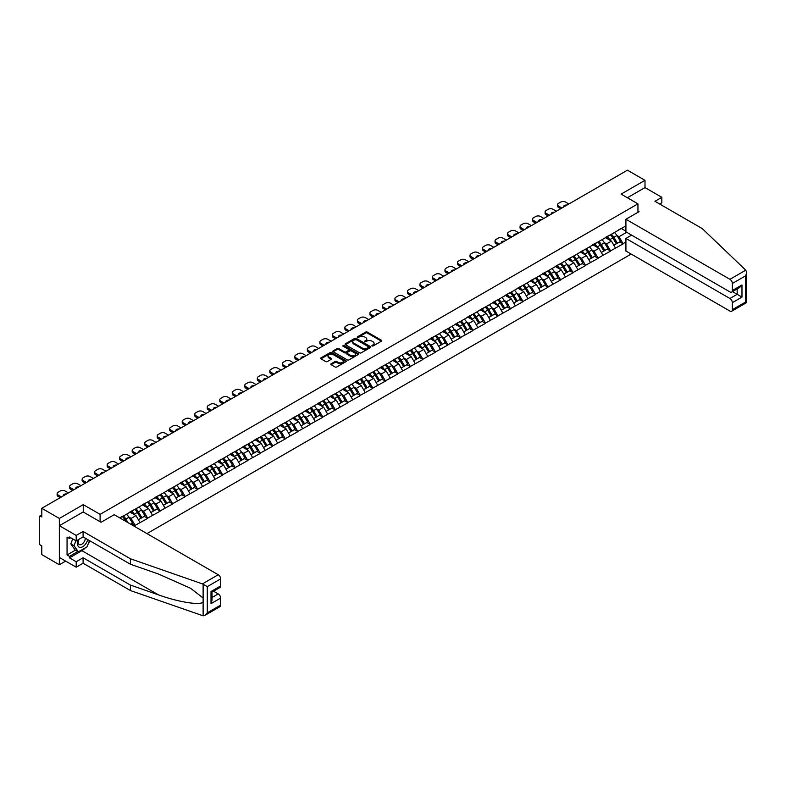<?xml version="1.0" encoding="UTF-8"?>
<svg xmlns="http://www.w3.org/2000/svg" width="786" height="786" viewBox="0 0 786 786"><rect width="100%" height="100%" fill="white"/><g stroke="black" fill="none" stroke-linecap="round" stroke-linejoin="round"><path stroke-width="1.18" d="M371.975 345.987L373.075 345.987L381.436 341.163A1.11 0.639 0 0 0 381.436 340.25L367.268 332.065A1.11 0.639 0 0 0 365.696 332.065L357.325 336.899L357.325 337.538L359.516 336.909A3.566 2.053 0 0 1 364.557 336.909L365.736 337.587A3.566 2.053 0 0 1 366.777 339.041A3.566 2.053 0 0 1 365.736 340.495L364.655 341.763L366.836 341.134A3.566 2.053 0 0 1 371.876 341.134L373.055 341.822A3.566 2.053 0 0 1 374.097 343.276A3.566 2.053 0 0 1 373.055 344.73L371.975 345.987L371.975 345.349M331.132 363.79A1.11 0.639 0 0 0 331.132 364.704L335.111 367.003A1.11 0.639 0 0 0 336.683 367.003L345.968 361.639A1.11 0.639 0 0 0 345.968 360.725L331.8 352.541A1.11 0.639 0 0 0 330.228 352.541L320.934 357.905A1.11 0.639 0 0 0 320.934 358.819L325.738 361.589A1.11 0.639 0 0 0 327.31 361.589L331.289 359.29A1.11 0.639 0 0 0 331.289 358.387L328.912 357.011A2.977 1.719 0 0 1 328.037 355.793A2.977 1.719 0 0 1 329.874 354.201A2.977 1.719 0 0 1 333.117 354.574L342.45 359.968A2.977 1.719 0 0 1 343.325 361.177A2.977 1.719 0 0 1 341.488 362.768A2.977 1.719 0 0 1 338.235 362.395L336.683 361.501A1.11 0.639 0 0 0 335.111 361.501L331.132 363.79L331.132 364.704L335.111 362.425L335.111 361.501M83.257 504.641L59.353 518.436L41.786 508.296L627.444 170.179L645.001 180.318L621.107 194.113L637.947 203.839L100.097 514.368L83.257 504.641L83.257 512M359.595 352.865A1.11 0.639 0 0 0 361.167 352.865L370.452 347.5A1.11 0.639 0 0 0 370.452 346.587L356.284 338.412A1.11 0.639 0 0 0 354.712 338.412L345.418 343.777A1.11 0.639 0 0 0 345.418 344.681L359.595 352.865M343.02 346.154L358.2 354.574L348.925 359.929A1.11 0.639 0 0 1 347.353 359.929L333.176 351.745L333.176 350.841A1.11 0.639 0 0 0 333.176 351.745M333.176 350.841L337.155 348.542A1.11 0.639 0 0 1 338.727 348.542L344.474 351.863A1.11 0.639 0 0 0 346.046 351.863L348.689 350.34A1.11 0.639 0 0 0 348.689 349.436L342.706 345.978L343.806 345.339L358.21 353.661A1.11 0.639 0 0 1 358.21 354.565L358.21 353.661M100.097 521.727L100.097 514.368M146.972 533.606L631.168 254.055M637.947 203.839L637.947 212.308M119.944 518.003L122.596 516.196L119.708 517.866M122.596 516.471L625.921 225.877M625.921 242L623.072 243.64L619.063 236.694L616.843 235.407M610.417 234.837A7.595 4.392 -120 0 1 613.011 237.873L616.558 243.719L619.643 241.941L623.072 243.64M623.072 243.915L610.555 250.862L606.546 243.915L604.326 242.638M597.9 242.059A7.595 4.392 -120 0 1 600.504 245.094L604.041 250.95L607.136 249.162L610.555 250.862M610.555 251.137L598.048 258.083L594.039 251.137L591.819 249.86M585.393 249.28A7.595 4.392 -120 0 1 587.987 252.326L591.534 258.172L594.619 256.383L598.048 258.083M598.048 258.368L585.531 265.314L581.522 258.368L579.302 257.081M572.876 256.501A7.595 4.392 -120 0 1 575.48 259.547L579.017 265.393L582.112 263.615L585.531 265.314M585.531 265.589L573.023 272.536L569.015 265.589L566.794 264.302M560.369 263.723A7.595 4.392 -120 0 1 562.963 266.768L566.51 272.614L569.595 270.836L573.023 272.536M573.023 272.811L560.506 279.757L556.498 272.811L554.277 271.534M547.852 270.954A7.595 4.392 -120 0 1 550.455 273.99L553.992 279.836L557.087 278.057L560.506 279.757M560.506 280.032L547.999 286.978L543.991 280.032L541.77 278.755M535.345 278.175A7.595 4.392 -120 0 1 537.938 281.221L541.485 287.067L544.57 285.279L547.999 286.978M547.999 287.263L535.482 294.21L531.474 287.263L529.253 285.976M522.828 285.397A7.595 4.392 -120 0 1 525.431 288.442L528.968 294.288L532.063 292.51L535.482 294.21M535.482 294.485L522.975 301.431L518.966 294.485L516.746 293.198M510.32 292.618A7.595 4.392 -120 0 1 512.924 295.664L516.461 301.51L519.546 299.731L522.975 301.431M522.975 301.706L510.458 308.652L506.449 301.706L504.229 300.429M497.803 299.849A7.595 4.392 -120 0 1 500.407 302.885L503.954 308.731L507.039 306.953L510.458 308.652M510.458 308.927L497.951 315.874L493.942 308.927L491.722 307.65M485.296 307.071A7.595 4.392 -120 0 1 487.9 310.106L491.437 315.962L494.522 314.174L497.951 315.874M497.951 316.159L485.443 323.105L481.425 316.159L479.205 314.872M472.779 314.292A7.595 4.392 -120 0 1 475.383 317.338L478.929 323.184L482.015 321.395L485.443 323.105M485.443 323.38L472.926 330.326L468.918 323.38L466.697 322.093M460.272 321.513A7.595 4.392 -120 0 1 462.875 324.559L466.412 330.405L469.497 328.627L472.926 330.326M472.926 330.601L460.419 337.548L456.401 330.601L454.18 329.314M447.755 328.745A7.595 4.392 -120 0 1 450.358 331.78L453.905 337.626L456.99 335.848L460.419 337.548M460.419 337.823L447.902 344.769L443.894 337.823L441.673 336.546M435.248 335.966A7.595 4.392 -120 0 1 437.851 339.002L441.388 344.858L444.473 343.069L447.902 344.769M447.902 345.044L435.395 351.99L431.376 345.044L429.156 343.767M422.73 343.187A7.595 4.392 -120 0 1 425.334 346.233L428.881 352.079L431.966 350.291L435.395 351.99M435.395 352.275L422.878 359.222L418.869 352.275L416.649 350.988M410.223 350.409A7.595 4.392 -120 0 1 412.827 353.454L416.364 359.3L419.449 357.522L422.878 359.222M422.878 359.497L410.371 366.443L406.352 359.497L404.132 358.21M397.706 357.64A7.595 4.392 -120 0 1 400.31 360.676L403.857 366.522L406.942 364.743L410.371 366.443M410.371 366.718L397.854 373.664L393.845 366.718L391.625 365.441M385.199 364.861A7.595 4.392 -120 0 1 387.803 367.897L391.34 373.753L394.425 371.965L397.854 373.664M397.854 373.94L385.346 380.886L381.338 373.94L379.107 372.662M372.682 372.083A7.595 4.392 -120 0 1 375.286 375.128L378.832 380.974L381.917 379.186L385.346 380.886M385.346 381.171L372.829 388.117L368.821 381.171L366.6 379.884M360.175 379.304A7.595 4.392 -120 0 1 362.778 382.35L366.315 388.196L369.41 386.417L372.829 388.117M372.829 388.392L360.322 395.338L356.313 388.392L354.083 387.105M347.658 386.525A7.595 4.392 -120 0 1 350.261 389.571L353.808 395.417L356.893 393.639L360.322 395.338M360.322 395.613L347.805 402.56L343.796 395.613L341.576 394.336M335.15 393.757A7.595 4.392 -120 0 1 337.754 396.792L341.291 402.648L344.386 400.86L347.805 402.56M347.805 402.835L335.298 409.781L331.289 402.835L329.059 401.558M322.643 400.978A7.595 4.392 -120 0 1 325.237 404.024L328.784 409.87L331.869 408.081L335.298 409.781M335.298 410.066L322.781 417.012L318.772 410.066L316.552 408.779M310.126 408.199A7.595 4.392 -120 0 1 312.73 411.245L316.267 417.091L319.362 415.313L322.781 417.012M322.781 417.287L310.274 424.234L306.265 417.287L304.044 416M297.619 415.421A7.595 4.392 -120 0 1 300.213 418.466L303.76 424.312L306.845 422.534L310.274 424.234M310.274 424.509L297.756 431.455L293.748 424.509L291.527 423.232M285.102 422.652A7.595 4.392 -120 0 1 287.705 425.688L291.242 431.534L294.337 429.755L297.756 431.455M297.756 431.73L285.249 438.676L281.241 431.73L279.02 430.453M272.595 429.873A7.595 4.392 -120 0 1 275.188 432.909L278.735 438.765L281.82 436.977L285.249 438.676M285.249 438.961L272.732 445.908L268.724 438.961L266.503 437.674M260.078 437.095A7.595 4.392 -120 0 1 262.681 440.14L266.218 445.986L269.313 444.198L272.732 445.908M272.732 446.183L260.225 453.129L256.216 446.183L253.996 444.896M247.57 444.316A7.595 4.392 -120 0 1 250.164 447.362L253.711 453.208L256.796 451.429L260.225 453.129M260.225 453.404L247.708 460.35L243.699 453.404L241.479 452.117M235.053 451.547A7.595 4.392 -120 0 1 237.657 454.583L241.194 460.429L244.289 458.651L247.708 460.35M247.708 460.625L235.201 467.572L231.192 460.625L228.972 459.348M222.546 458.769A7.595 4.392 -120 0 1 225.14 461.804L228.687 467.66L231.772 465.872L235.201 467.572M235.201 467.857L222.684 474.793L218.675 467.857L216.455 466.57M210.029 465.99A7.595 4.392 -120 0 1 212.633 469.036L216.17 474.882L219.265 473.093L222.684 474.793M222.684 475.078L210.176 482.024L206.168 475.078L203.947 473.791M197.522 473.211A7.595 4.392 -120 0 1 200.125 476.257L203.662 482.103L206.747 480.325L210.176 482.024M210.176 482.299L197.669 489.246L193.651 482.299L191.43 481.012M185.005 480.442A7.595 4.392 -120 0 1 187.608 483.478L191.155 489.324L194.24 487.546L197.669 489.246M197.669 489.521L185.152 496.467L181.144 489.521L178.923 488.244M172.498 487.664A7.595 4.392 -120 0 1 175.101 490.7L178.638 496.555L181.723 494.767L185.152 496.467M185.152 496.742L172.645 503.688L168.626 496.742L166.406 495.465M159.98 494.885A7.595 4.392 -120 0 1 162.584 497.931L166.131 503.777L169.216 501.989L172.645 503.688M172.645 503.973L160.128 510.92L156.119 503.973L153.899 502.686M147.473 502.107A7.595 4.392 -120 0 1 150.077 505.152L153.614 510.998L156.699 509.22L160.128 510.92M160.128 511.195L147.621 518.141L143.602 511.195L141.382 509.908M134.956 509.338A7.595 4.392 -120 0 1 137.56 512.374L141.107 518.22L144.192 516.441L147.621 518.141M147.621 518.416L135.104 525.362L131.095 518.416L128.875 517.139M130.712 524.223L131.675 523.663L135.104 525.362M135.104 525.638L134.141 526.198M130.849 511.421L135.104 509.249M131.095 518.416L135.988 515.596L129.808 512.03M139.996 522.543L135.988 515.596M143.366 504.199L147.621 502.028M143.602 511.195L148.495 508.365L142.325 504.808M152.513 515.311L148.495 508.365M155.874 496.978L160.128 494.797M156.119 503.973L161.012 501.144L154.832 497.577M165.021 508.09L161.012 501.144M168.391 489.757L172.645 487.575M168.626 496.742L173.519 493.922L167.349 490.356M177.538 500.869L173.519 493.922M180.898 482.535L185.152 480.354M181.144 489.521L186.036 486.701L179.856 483.135M190.045 493.647L186.036 486.701M193.415 475.304L197.669 473.133M193.651 482.299L198.544 479.47L192.374 475.913M202.552 486.416L198.544 479.47M205.922 468.083L210.176 465.911M206.168 475.078L211.061 472.248L204.881 468.682M215.069 479.195L211.061 472.248M218.439 460.861L222.684 458.68M218.675 467.857L223.568 465.027L217.398 461.461M227.576 471.973L223.568 465.027M230.946 453.64L235.201 451.459M231.192 460.625L236.085 457.806L229.905 454.239M240.094 464.752L236.085 457.806M243.464 446.409L247.708 444.237M243.699 453.404L248.592 450.584L242.422 447.018M252.601 457.531L248.592 450.584M255.971 439.187L260.225 437.016M256.216 446.183L261.109 443.353L254.929 439.787M265.118 450.299L261.109 443.353M268.488 431.966L272.732 429.785M268.724 438.961L273.616 436.132L267.446 432.565M277.625 443.078L273.616 436.132M280.995 424.745L285.249 422.563M281.241 431.73L286.133 428.91L279.954 425.344M290.142 435.857L286.133 428.91M293.512 417.513L297.756 415.342M293.748 424.509L298.641 421.689L292.471 418.123M302.649 428.635L298.641 421.689M306.019 410.292L310.274 408.121M306.265 417.287L311.158 414.458L304.978 410.891M315.166 421.404L311.158 414.458M318.536 403.071L322.781 400.889M318.772 410.066L323.665 407.236L317.495 403.67M327.674 414.183L323.665 407.236M331.044 395.849L335.298 393.668M331.289 402.835L336.182 400.015L330.002 396.449M340.191 406.961L336.182 400.015M343.561 388.618L347.805 386.447M343.796 395.613L348.689 392.794L342.509 389.227M352.698 399.74L348.689 392.794M356.068 381.397L360.322 379.225M356.313 388.392L361.206 385.562L355.026 381.996M365.215 392.509L361.206 385.562M368.585 374.175L372.829 371.994M368.821 381.171L373.714 378.341L367.534 374.775M377.722 385.287L373.714 378.341M381.092 366.954L385.346 364.773M381.338 373.94L386.221 371.12L380.051 367.553M390.239 378.066L386.221 371.12M393.609 359.733L397.854 357.551M393.845 366.718L398.738 363.898L392.558 360.332M402.746 370.845L398.738 363.898M406.116 352.501L410.371 350.33M406.352 359.497L411.245 356.667L405.075 353.111M415.263 363.613L411.245 356.667M418.624 345.28L422.878 343.109M418.869 352.275L423.762 349.446L417.582 345.879M427.771 356.392L423.762 349.446M431.141 338.059L435.395 335.877M431.376 345.044L436.269 342.224L430.099 338.658M440.288 349.171L436.269 342.224M443.648 330.837L447.902 328.656M443.894 337.823L448.786 335.003L442.606 331.437M452.795 341.949L448.786 335.003M456.165 323.606L460.419 321.435M456.401 330.601L461.294 327.782L455.123 324.215M465.312 334.718L461.294 327.782M468.672 316.385L472.926 314.213M468.918 323.38L473.811 320.55L467.631 316.984M477.819 327.497L473.811 320.55M481.189 309.163L485.443 306.982M481.425 316.159L486.318 313.329L480.148 309.763M490.336 320.275L486.318 313.329M493.696 301.942L497.951 299.761M493.942 308.927L498.835 306.108L492.655 302.541M502.844 313.054L498.835 306.108M506.213 294.711L510.458 292.539M506.449 301.706L511.342 298.886L505.172 295.32M515.351 305.833L511.342 298.886M518.721 287.489L522.975 285.318M518.966 294.485L523.859 291.655L517.679 288.089M527.868 298.601L523.859 291.655M531.238 280.268L535.482 278.087M531.474 287.263L536.366 284.434L530.196 280.867M540.375 291.38L536.366 284.434M543.745 273.047L547.999 270.865M543.991 280.032L548.883 277.212L542.704 273.646M552.892 284.159L548.883 277.212M556.262 265.815L560.506 263.644M556.498 272.811L561.391 269.991L555.221 266.425M565.399 276.937L561.391 269.991M568.769 258.594L573.023 256.423M569.015 265.589L573.908 262.76L567.728 259.193M577.916 269.706L573.908 262.76M581.286 251.373L585.531 249.191M581.522 258.368L586.415 255.538L580.245 251.972M590.424 262.485L586.415 255.538M593.794 244.151L598.048 241.97M594.039 251.137L598.932 248.317L592.752 244.751M602.941 255.263L598.932 248.317M606.311 236.92L610.555 234.749M606.546 243.915L611.439 241.096L605.269 237.529M615.448 248.042L611.439 241.096M618.818 229.699L623.072 227.527M619.063 236.694L626.678 232.292M621.343 228.52L625.921 231.163M659.68 204.026L661.851 202.778L661.851 197.306L645.001 187.589L645.001 180.318M59.353 518.436L59.353 564.751L41.786 554.602L41.786 545.946L40.499 545.209A1.7 0.983 -120 0 1 39.3 543.126L39.3 516.913A1.7 0.983 -120 0 1 39.654 516.137A1.7 0.983 -120 0 1 40.499 516.215L41.786 516.962L41.786 508.296M59.353 564.751L65.651 561.116M372.279 346.095L373.055 345.653A3.566 2.053 0 0 0 374.097 344.199L374.097 343.276M366.777 339.041L366.777 339.974A3.566 2.053 0 0 1 365.736 341.429L364.959 341.871M381.426 341.163L367.268 332.999A1.11 0.639 0 0 0 365.696 332.999L357.64 337.646M370.452 346.587L370.452 347.5L356.284 339.336A1.11 0.639 0 0 0 354.712 339.336L345.437 344.69M368.487 347.363L368.487 346.724L356.048 339.542L353.808 340.2A3.566 2.053 0 0 0 352.767 341.655A3.566 2.053 0 0 0 353.808 343.109L362.307 348.021A3.566 2.053 0 0 0 367.347 348.021L368.487 347.363L368.487 348.286L368.487 347.658M352.767 341.655L352.767 342.588A3.566 2.053 0 0 0 353.808 344.042L353.808 343.109M368.487 348.286L367.347 348.945A3.566 2.053 0 0 1 362.307 348.945L353.808 344.042M333.195 351.755L337.155 349.475L337.155 348.542M349.013 349.888L349.013 350.811A1.11 0.639 0 0 1 348.689 351.263L346.046 352.786A1.11 0.639 0 0 1 344.474 352.786L338.727 349.475A1.11 0.639 0 0 0 337.155 349.475M350.438 355.301A2.977 1.719 0 0 0 353.69 355.675A2.977 1.719 0 0 0 355.527 354.093A2.977 1.719 0 0 0 354.653 352.875L351.362 350.978A1.11 0.639 0 0 0 349.79 350.978L347.157 352.501A1.11 0.639 0 0 0 347.157 353.405L350.438 355.301L350.438 356.235A2.977 1.719 0 0 0 353.69 356.608A2.977 1.719 0 0 0 355.527 355.017L355.527 354.093M346.822 352.953L346.822 353.877A1.11 0.639 0 0 0 347.157 354.339L347.157 353.405M350.438 356.235L347.157 354.339M343.325 361.177L343.325 362.11A2.977 1.719 0 0 1 341.488 363.692A2.977 1.719 0 0 1 338.235 363.319L336.683 362.425A1.11 0.639 0 0 0 335.111 362.425M328.037 355.793L328.037 356.716A2.977 1.719 0 0 0 328.912 357.935L328.912 357.011M331.289 358.387L331.289 359.29L328.912 357.935M345.958 361.648L331.8 353.474A1.11 0.639 0 0 0 330.228 353.474L320.953 358.829L320.934 357.905M568.887 203.977L565.566 202.061A3.399 1.965 0 0 0 560.752 202.061L558.581 203.309A3.399 1.965 0 0 0 557.588 204.694A3.399 1.965 0 0 0 558.581 206.089L558.581 207.475L560.713 208.703M558.581 207.475A3.399 1.965 180 0 1 557.588 206.089L557.588 204.694M558.581 206.089L561.911 208.005M563.778 206.924A2.663 1.543 180 0 1 563.7 206.551A2.663 1.543 180 0 1 567.02 205.058M614.485 232.479A9.304 5.374 60 0 1 616.922 235.545L613.837 237.333A9.304 5.374 -120 0 0 611.4 234.267M613.837 237.333L617.374 243.179L620.468 241.39L616.922 235.545M616.558 243.719L617.374 243.179M619.643 241.941L620.468 241.39M606.075 237.058A7.595 4.392 60 0 1 608.177 239.209M607.264 236.645A9.304 5.374 60 0 1 609.7 239.71L610.054 240.29M613.856 245.281L616.332 243.778L612.795 237.932A9.304 5.374 -120 0 0 610.358 234.867M616.332 243.778L613.827 245.222M556.38 211.198L553.049 209.282A3.399 1.965 0 0 0 548.235 209.282L546.073 210.53A3.399 1.965 0 0 0 545.081 211.915A3.399 1.965 0 0 0 546.073 213.311L546.073 214.696L548.196 215.924M546.073 214.696A3.399 1.965 180 0 1 545.081 213.311L545.081 211.915M546.073 213.311L549.404 215.226M551.271 214.156A2.663 1.543 180 0 1 551.192 213.772A2.663 1.543 180 0 1 554.513 212.279M601.968 239.71A9.304 5.374 60 0 1 604.414 242.766L601.319 244.554A9.304 5.374 -120 0 0 598.883 241.489M601.319 244.554L604.866 250.4L607.951 248.622L604.414 242.766M604.041 250.95L604.866 250.4M607.136 249.162L607.951 248.622M593.568 244.279A7.595 4.392 60 0 1 595.66 246.431M594.756 243.876A9.304 5.374 60 0 1 597.193 246.942L597.537 247.511M601.349 252.502L603.825 250.999L600.278 245.153A9.304 5.374 -120 0 0 597.841 242.088M603.825 250.999L601.319 252.453M543.863 218.429L540.542 216.504A3.399 1.965 0 0 0 535.728 216.504L533.566 217.751A3.399 1.965 0 0 0 532.564 219.147A3.399 1.965 0 0 0 533.566 220.532L533.566 221.917L535.688 223.145M533.566 221.917A3.399 1.965 180 0 1 532.564 220.532L532.564 219.147M533.566 220.532L536.887 222.458M538.754 221.377A2.663 1.543 180 0 1 538.675 220.994A2.663 1.543 180 0 1 541.996 219.5M589.461 246.932A9.304 5.374 60 0 1 591.897 249.997L588.812 251.775A9.304 5.374 -120 0 0 586.376 248.71M588.812 251.775L592.349 257.621L595.444 255.843L591.897 249.997M591.534 258.172L592.349 257.621M594.619 256.383L595.444 255.843M581.051 251.5A7.595 4.392 60 0 1 583.153 253.652M582.239 251.098A9.304 5.374 60 0 1 584.676 254.163L585.03 254.743M588.832 259.724L591.308 258.23L587.771 252.375A9.304 5.374 -120 0 0 585.334 249.309M591.308 258.23L588.802 259.675M531.356 225.651L528.025 223.725A3.399 1.965 0 0 0 523.211 223.725L521.049 224.983A3.399 1.965 0 0 0 520.057 226.368A3.399 1.965 0 0 0 521.049 227.753L521.049 229.148L523.171 230.377M521.049 229.148A3.399 1.965 180 0 1 520.057 227.753L520.057 226.368M521.049 227.753L524.38 229.679M526.247 228.598A2.663 1.543 180 0 1 526.168 228.215A2.663 1.543 180 0 1 529.489 226.732M576.944 254.153A9.304 5.374 60 0 1 579.39 257.219L576.295 258.997A9.304 5.374 -120 0 0 573.859 255.931M576.295 258.997L579.842 264.853L582.927 263.064L579.39 257.219M579.017 265.393L579.842 264.853M582.112 263.615L582.927 263.064M568.543 258.732A7.595 4.392 60 0 1 570.636 260.873M569.732 258.319A9.304 5.374 60 0 1 572.169 261.384L572.513 261.964M576.325 266.955L578.801 265.452L575.254 259.606A9.304 5.374 -120 0 0 572.817 256.541M578.801 265.452L576.295 266.896M518.848 232.872L515.518 230.956A3.399 1.965 0 0 0 510.703 230.956L508.542 232.204A3.399 1.965 0 0 0 507.54 233.589A3.399 1.965 0 0 0 508.542 234.985L508.542 236.37L510.664 237.598M508.542 236.37A3.399 1.965 180 0 1 507.54 234.985L507.54 233.589M508.542 234.985L511.863 236.9M513.739 235.82A2.663 1.543 180 0 1 513.651 235.446A2.663 1.543 180 0 1 516.972 233.953M564.436 261.374A9.304 5.374 60 0 1 566.873 264.44L563.788 266.228A9.304 5.374 -120 0 0 561.351 263.163M563.788 266.228L567.325 272.074L570.42 270.286L566.873 264.44M566.51 272.614L567.325 272.074M569.595 270.836L570.42 270.286M556.026 265.953A7.595 4.392 60 0 1 558.129 268.105M557.215 265.54A9.304 5.374 60 0 1 559.652 268.606L560.005 269.185M563.808 274.176L566.284 272.673L562.747 266.827A9.304 5.374 -120 0 0 560.31 263.762M566.284 272.673L563.778 274.118M506.331 240.094L503.001 238.178A3.399 1.965 0 0 0 498.196 238.178L496.025 239.425A3.399 1.965 0 0 0 495.033 240.811A3.399 1.965 0 0 0 496.025 242.206L496.025 243.591L498.147 244.819M496.025 243.591A3.399 1.965 180 0 1 495.033 242.206L495.033 240.811M496.025 242.206L499.356 244.122M501.222 243.051A2.663 1.543 180 0 1 501.144 242.668A2.663 1.543 180 0 1 504.465 241.174M551.929 268.596A9.304 5.374 60 0 1 554.366 271.661L551.271 273.449A9.304 5.374 -120 0 0 548.834 270.384M551.271 273.449L554.818 279.295L557.903 277.517L554.366 271.661M553.992 279.836L554.818 279.295M557.087 278.057L557.903 277.517M543.519 273.174A7.595 4.392 60 0 1 545.612 275.326M544.708 272.771A9.304 5.374 60 0 1 547.144 275.837L547.488 276.407M551.3 281.398L553.776 279.895L550.229 274.049A9.304 5.374 -120 0 0 547.793 270.983M553.776 279.895L551.271 281.349M78.492 539.569A7.369 4.254 120 0 0 80.084 547.429A7.369 4.254 120 0 0 87.678 539.569M78.885 539.343A5.05 2.918 120 0 0 79.219 544.541A5.05 2.918 120 0 0 79.956 544.767A5.05 2.918 120 0 0 85.31 538.194M89.457 540.591L87.02 546.869L78.364 551.87L75.151 550.023L70.819 543.863L72.744 538.911M78.364 551.87L74.031 545.71L75.957 540.758M70.819 543.863L74.031 545.71M745.776 270.178L746.7 272.418L745.708 275.778L732.346 283.481A3.399 1.965 -120 0 0 729.939 279.315L745.776 270.178L702.271 228.608L654.954 201.295L661.851 197.306M631.61 235.142L625.921 238.433L625.921 251.029L729.939 311.079A3.399 1.965 -120 0 0 731.648 311.256A3.399 1.965 -120 0 0 732.346 309.694L732.346 302.659A3.399 1.965 -120 0 0 729.939 298.493L737.16 294.318L741.974 297.098L732.346 302.659M625.921 238.433L729.939 298.493M637.947 211.021L639.067 211.66L625.921 219.255L625.921 231.85L729.939 291.911A3.399 1.965 -120 0 0 731.648 292.078A3.399 1.965 -120 0 0 732.346 290.525L732.346 283.481M625.921 219.255L729.939 279.315M645.001 187.589L627.405 197.748M732.464 291.606L737.16 294.318L737.16 288.894M732.346 290.525L741.974 284.964L739.567 287.509L731.648 292.078M732.346 309.694L745.708 301.981L746.209 302.276M85.428 547.793A12.763 7.369 -60 0 1 81.891 550.672L69.453 557.844L76.193 561.735L83.09 557.755L130.417 585.079L130.417 590.541L203.122 615.821L204.881 615.379L207.288 612.834L220.64 605.122A3.399 1.965 60 0 1 219.942 606.684L204.881 615.379M130.417 585.079L158.379 594.835C178.255 602.056 200.509 605.642 203.122 602.037L203.122 598.008L190.625 588.301L158.379 573.996L130.417 564.24L83.09 536.917L76.193 540.896L69.453 537.005L69.453 538.489L67.056 537.103L67.056 554.975L69.453 556.37L77.804 551.546M76.193 561.735L76.193 567.197L59.353 557.48L59.353 525.706L83.169 511.961L101.06 522.287L114.216 514.692L218.233 574.753A3.399 1.965 60 0 1 220.64 578.918L220.64 585.953A3.399 1.965 60 0 1 219.942 587.515L212.014 592.084L212.014 600.288L211.021 603.648L211.021 591.514C212.318 592.261 212.318 592.261 211.021 591.514L220.64 585.953M83.09 557.755L83.09 563.218L76.193 567.197M130.417 590.541L83.09 563.218M220.64 578.918L207.288 586.621L202.405 583.89L130.417 558.777L83.09 531.454L76.193 535.433L76.193 540.896M76.193 535.433L59.353 525.706M69.453 557.844L69.453 556.37M83.09 531.454L83.09 536.917M130.417 558.777L130.417 564.24M212.014 597.507L218.233 593.921A3.399 1.965 60 0 1 220.64 598.087L220.64 605.122M218.233 593.921L213.537 591.21M89.771 540.768A12.763 7.369 -60 0 1 87.963 544.452M70.74 537.752L69.453 538.489M67.056 554.975L75.397 550.161M493.824 247.325L490.493 245.399A3.399 1.965 0 0 0 485.679 245.399L483.518 246.647A3.399 1.965 0 0 0 482.516 248.042A3.399 1.965 0 0 0 483.518 249.427L483.518 250.813L485.64 252.041M483.518 250.813A3.399 1.965 180 0 1 482.516 249.427L482.516 248.042M483.518 249.427L486.839 251.353M488.715 250.272A2.663 1.543 180 0 1 488.627 249.889A2.663 1.543 180 0 1 491.948 248.396M539.412 275.827A9.304 5.374 60 0 1 541.849 278.892L538.764 280.671A9.304 5.374 -120 0 0 536.327 277.605M538.764 280.671L542.301 286.517L545.396 284.738L541.849 278.892M541.485 287.067L542.301 286.517M544.57 285.279L545.396 284.738M531.012 280.396A7.595 4.392 60 0 1 533.105 282.547M532.191 279.993A9.304 5.374 60 0 1 534.627 283.058L534.981 283.638M538.783 288.619L541.259 287.126L537.722 281.27A9.304 5.374 -120 0 0 535.286 278.205M541.259 287.126L538.754 288.57M481.307 254.546L477.976 252.62A3.399 1.965 0 0 0 473.172 252.62L471.001 253.868A3.399 1.965 0 0 0 470.008 255.263A3.399 1.965 0 0 0 471.001 256.649L471.001 258.044L473.123 259.272M471.001 258.044A3.399 1.965 180 0 1 470.008 256.649L470.008 255.263M471.001 256.649L474.331 258.574M476.198 257.494A2.663 1.543 180 0 1 476.12 257.11A2.663 1.543 180 0 1 479.44 255.627M526.905 283.048A9.304 5.374 60 0 1 529.342 286.114L526.247 287.892A9.304 5.374 -120 0 0 523.81 284.827M526.247 287.892L529.793 293.748L532.879 291.96L529.342 286.114M528.968 294.288L529.793 293.748M532.063 292.51L532.879 291.96M518.495 287.627A7.595 4.392 60 0 1 520.587 289.769M519.684 287.214A9.304 5.374 60 0 1 522.12 290.28L522.474 290.859M526.276 295.85L528.752 294.347L525.205 288.501A9.304 5.374 -120 0 0 522.769 285.436M528.752 294.347L526.247 295.791M468.8 261.767L465.469 259.842A3.399 1.965 0 0 0 460.655 259.842L458.493 261.099A3.399 1.965 0 0 0 457.491 262.485A3.399 1.965 0 0 0 458.493 263.87L458.493 265.265L460.616 266.493M458.493 265.265A3.399 1.965 180 0 1 457.491 263.87L457.491 262.485M458.493 263.87L461.814 265.796M463.691 264.715A2.663 1.543 180 0 1 463.602 264.342A2.663 1.543 180 0 1 466.923 262.848M514.388 290.27A9.304 5.374 60 0 1 516.824 293.335L513.739 295.123A9.304 5.374 -120 0 0 511.303 292.058M513.739 295.123L517.276 300.969L520.371 299.181L516.824 293.335M516.461 301.51L517.276 300.969M519.546 299.731L520.371 299.181M505.988 294.848A7.595 4.392 60 0 1 508.08 297M507.167 294.436A9.304 5.374 60 0 1 509.603 297.501L509.957 298.081M513.759 303.072L516.235 301.569L512.698 295.723A9.304 5.374 -120 0 0 510.261 292.657M516.235 301.569L513.73 303.013M456.283 268.989L452.952 267.073A3.399 1.965 0 0 0 448.148 267.073L445.976 268.321A3.399 1.965 0 0 0 444.984 269.706A3.399 1.965 0 0 0 445.976 271.101L445.976 272.487L448.099 273.715M445.976 272.487A3.399 1.965 180 0 1 444.984 271.101L444.984 269.706M445.976 271.101L449.307 273.017M451.174 271.946A2.663 1.543 180 0 1 451.095 271.563A2.663 1.543 180 0 1 454.416 270.07M501.881 297.491A9.304 5.374 60 0 1 504.317 300.557L501.222 302.345A9.304 5.374 -120 0 0 498.786 299.279M501.222 302.345L504.769 308.191L507.854 306.412L504.317 300.557M503.954 308.731L504.769 308.191M507.039 306.953L507.854 306.412M493.47 302.07A7.595 4.392 60 0 1 495.563 304.221M494.659 301.667A9.304 5.374 60 0 1 497.096 304.732L497.45 305.302M501.252 310.293L503.728 308.79L500.181 302.944A9.304 5.374 -120 0 0 497.744 299.879M503.728 308.79L501.222 310.244M443.776 276.22L440.445 274.294A3.399 1.965 0 0 0 435.631 274.294L433.469 275.542A3.399 1.965 0 0 0 432.467 276.937A3.399 1.965 0 0 0 433.469 278.323L433.469 279.708L435.591 280.936M433.469 279.708A3.399 1.965 180 0 1 432.467 278.323L432.467 276.937M433.469 278.323L436.79 280.248M438.667 279.168A2.663 1.543 180 0 1 438.578 278.784A2.663 1.543 180 0 1 441.899 277.291M489.364 304.722A9.304 5.374 60 0 1 491.8 307.788L488.715 309.566A9.304 5.374 -120 0 0 486.279 306.501M488.715 309.566L492.252 315.412L495.347 313.634L491.8 307.788M491.437 315.962L492.252 315.412M494.522 314.174L495.347 313.634M480.963 309.291A7.595 4.392 60 0 1 483.056 311.443M482.142 308.888A9.304 5.374 60 0 1 484.589 311.954L484.933 312.523M488.735 317.515L491.211 316.021L487.674 310.165A9.304 5.374 -120 0 0 485.237 307.1M491.211 316.021L488.705 317.465M431.259 283.441L427.928 281.516A3.399 1.965 0 0 0 423.123 281.516L420.952 282.764A3.399 1.965 0 0 0 419.96 284.159A3.399 1.965 0 0 0 420.952 285.544L420.952 286.939L423.084 288.157M420.952 286.939A3.399 1.965 180 0 1 419.96 285.544L419.96 284.159M420.952 285.544L424.283 287.47M426.15 286.389A2.663 1.543 180 0 1 426.071 286.006A2.663 1.543 180 0 1 429.392 284.522M476.856 311.944A9.304 5.374 60 0 1 479.293 315.009L476.198 316.787A9.304 5.374 -120 0 0 473.762 313.722M476.198 316.787L479.745 322.643L482.83 320.855L479.293 315.009M478.929 323.184L479.745 322.643M482.015 321.395L482.83 320.855M468.446 316.522A7.595 4.392 60 0 1 470.539 318.664M469.635 316.11A9.304 5.374 60 0 1 472.072 319.175L472.425 319.755M476.228 324.736L478.703 323.243L475.157 317.397A9.304 5.374 -120 0 0 472.72 314.331M478.703 323.243L476.198 324.687M418.751 290.663L415.421 288.737A3.399 1.965 0 0 0 410.606 288.737L408.445 289.995A3.399 1.965 0 0 0 407.443 291.38A3.399 1.965 0 0 0 408.445 292.765L408.445 294.161L410.567 295.389M408.445 294.161A3.399 1.965 180 0 1 407.443 292.765L407.443 291.38M408.445 292.765L411.766 294.691M413.642 293.61A2.663 1.543 180 0 1 413.554 293.237A2.663 1.543 180 0 1 416.885 291.744M464.339 319.165A9.304 5.374 60 0 1 466.776 322.231L463.691 324.019A9.304 5.374 -120 0 0 461.254 320.953M463.691 324.019L467.228 329.865L470.323 328.076L466.776 322.231M466.412 330.405L467.228 329.865M469.497 328.627L470.323 328.076M455.939 323.744A7.595 4.392 60 0 1 458.032 325.895M457.118 323.331A9.304 5.374 60 0 1 459.564 326.396L459.908 326.976M463.711 331.967L466.186 330.464L462.649 324.618A9.304 5.374 -120 0 0 460.213 321.553M466.186 330.464L463.681 331.908M406.234 297.884L402.904 295.968A3.399 1.965 0 0 0 398.099 295.968L395.928 297.216A3.399 1.965 0 0 0 394.936 298.601A3.399 1.965 0 0 0 395.928 299.997L395.928 301.382L398.06 302.61M395.928 301.382A3.399 1.965 180 0 1 394.936 299.997L394.936 298.601M395.928 299.997L399.259 301.912M401.125 300.832A2.663 1.543 180 0 1 401.047 300.458A2.663 1.543 180 0 1 404.368 298.965M451.832 326.387A9.304 5.374 60 0 1 454.269 329.452L451.174 331.24A9.304 5.374 -120 0 0 448.737 328.175M451.174 331.24L454.721 337.086L457.806 335.308L454.269 329.452M453.905 337.626L454.721 337.086M456.99 335.848L457.806 335.308M443.422 330.965A7.595 4.392 60 0 1 445.524 333.117M444.611 330.562A9.304 5.374 60 0 1 447.047 333.618L447.401 334.197M451.203 339.188L453.679 337.685L450.132 331.839A9.304 5.374 -120 0 0 447.696 328.774M453.679 337.685L451.174 339.139M393.727 305.106L390.396 303.19A3.399 1.965 0 0 0 385.582 303.19L383.421 304.437A3.399 1.965 0 0 0 382.418 305.833A3.399 1.965 0 0 0 383.421 307.218L383.421 308.603L385.543 309.831M383.421 308.603A3.399 1.965 180 0 1 382.418 307.218L382.418 305.833M383.421 307.218L386.751 309.134M388.618 308.063A2.663 1.543 180 0 1 388.53 307.68A2.663 1.543 180 0 1 391.86 306.186M439.315 333.618A9.304 5.374 60 0 1 441.752 336.683L438.667 338.461A9.304 5.374 -120 0 0 436.23 335.396M438.667 338.461L442.213 344.307L445.298 342.529L441.752 336.683M441.388 344.858L442.213 344.307M444.473 343.069L445.298 342.529M430.915 338.186A7.595 4.392 60 0 1 433.007 340.338M432.104 337.784A9.304 5.374 60 0 1 434.54 340.849L434.884 341.419M438.686 346.41L441.162 344.907L437.625 339.061A9.304 5.374 -120 0 0 435.189 335.995M441.162 344.907L438.657 346.361M381.21 312.337L377.889 310.411A3.399 1.965 0 0 0 373.075 310.411L370.904 311.659A3.399 1.965 0 0 0 369.911 313.054A3.399 1.965 0 0 0 370.904 314.439L370.904 315.834L373.036 317.053M370.904 315.834A3.399 1.965 180 0 1 369.911 314.439L369.911 313.054M370.904 314.439L374.234 316.365M376.101 315.284A2.663 1.543 180 0 1 376.022 314.901A2.663 1.543 180 0 1 379.343 313.408M426.808 340.839A9.304 5.374 60 0 1 429.244 343.904L426.159 345.683A9.304 5.374 -120 0 0 423.713 342.617M426.159 345.683L429.696 351.529L432.781 349.75L429.244 343.904M428.881 352.079L429.696 351.529M431.966 350.291L432.781 349.75M418.398 345.408A7.595 4.392 60 0 1 420.5 347.559M419.586 345.005A9.304 5.374 60 0 1 422.023 348.07L422.377 348.65M426.179 353.631L428.655 352.138L425.108 346.292A9.304 5.374 -120 0 0 422.671 343.227M428.655 352.138L426.15 353.582M368.703 319.558L365.372 317.632A3.399 1.965 0 0 0 360.558 317.632L358.396 318.89A3.399 1.965 0 0 0 357.394 320.275A3.399 1.965 0 0 0 358.396 321.661L358.396 323.056L360.519 324.284M358.396 323.056A3.399 1.965 180 0 1 357.394 321.661L357.394 320.275M358.396 321.661L361.727 323.586M363.594 322.506A2.663 1.543 180 0 1 363.505 322.132A2.663 1.543 180 0 1 366.836 320.639M414.291 348.06A9.304 5.374 60 0 1 416.727 351.126L413.642 352.904A9.304 5.374 -120 0 0 411.206 349.849M413.642 352.904L417.189 358.76L420.274 356.972L416.727 351.126M416.364 359.3L417.189 358.76M419.449 357.522L420.274 356.972M405.89 352.639A7.595 4.392 60 0 1 407.983 354.791M407.079 352.226A9.304 5.374 60 0 1 409.516 355.292L409.86 355.871M413.672 360.862L416.138 359.359L412.601 353.513A9.304 5.374 -120 0 0 410.164 350.448M416.138 359.359L413.632 360.803M356.186 326.78L352.865 324.864A3.399 1.965 0 0 0 348.051 324.864L345.879 326.111A3.399 1.965 0 0 0 344.887 327.497A3.399 1.965 0 0 0 345.879 328.892L345.879 330.277L348.011 331.505M345.879 330.277A3.399 1.965 180 0 1 344.887 328.892L344.887 327.497M345.879 328.892L349.21 330.808M351.077 329.727A2.663 1.543 180 0 1 350.998 329.354A2.663 1.543 180 0 1 354.319 327.86M401.784 355.282A9.304 5.374 60 0 1 404.22 358.347L401.135 360.135A9.304 5.374 -120 0 0 398.689 357.07M401.135 360.135L404.672 365.981L407.757 364.193L404.22 358.347M403.857 366.522L404.672 365.981M406.942 364.743L407.757 364.193M393.373 359.86A7.595 4.392 60 0 1 395.476 362.012M394.562 359.448A9.304 5.374 60 0 1 396.999 362.513L397.352 363.093M401.155 368.084L403.631 366.581L400.084 360.735A9.304 5.374 -120 0 0 397.647 357.669M403.631 366.581L401.125 368.025M343.679 334.001L340.348 332.085A3.399 1.965 0 0 0 335.534 332.085L333.372 333.333A3.399 1.965 0 0 0 332.37 334.718A3.399 1.965 0 0 0 333.372 336.113L333.372 337.499L335.494 338.727M333.372 337.499A3.399 1.965 180 0 1 332.37 336.113L332.37 334.718M333.372 336.113L336.703 338.029M338.57 336.958A2.663 1.543 180 0 1 338.481 336.575A2.663 1.543 180 0 1 341.812 335.082M389.267 362.513A9.304 5.374 60 0 1 391.703 365.578L388.618 367.357A9.304 5.374 -120 0 0 386.181 364.291M388.618 367.357L392.165 373.203L395.25 371.424L391.703 365.578M391.34 373.753L392.165 373.203M394.425 371.965L395.25 371.424M380.866 367.082A7.595 4.392 60 0 1 382.959 369.233M382.055 366.679A9.304 5.374 60 0 1 384.492 369.744L384.835 370.314M388.648 375.305L391.114 373.802L387.577 367.956A9.304 5.374 -120 0 0 385.14 364.891M391.114 373.802L388.608 375.256M331.161 341.232L327.841 339.306A3.399 1.965 0 0 0 323.026 339.306L320.855 340.554A3.399 1.965 0 0 0 319.863 341.949A3.399 1.965 0 0 0 320.855 343.335L320.855 344.72L322.987 345.948M320.855 344.72A3.399 1.965 180 0 1 319.863 343.335L319.863 341.949M320.855 343.335L324.186 345.26M326.052 344.18A2.663 1.543 180 0 1 325.974 343.796A2.663 1.543 180 0 1 329.295 342.303M376.759 369.734A9.304 5.374 60 0 1 379.196 372.8L376.111 374.578A9.304 5.374 -120 0 0 373.674 371.513M376.111 374.578L379.648 380.424L382.733 378.646L379.196 372.8M378.832 380.974L379.648 380.424M381.917 379.186L382.733 378.646M368.349 374.303A7.595 4.392 60 0 1 370.452 376.455M369.538 373.9A9.304 5.374 60 0 1 371.975 376.966L372.328 377.545M376.13 382.527L378.606 381.033L375.06 375.177A9.304 5.374 -120 0 0 372.623 372.112M378.606 381.033L376.101 382.477M318.654 348.453L315.324 346.528A3.399 1.965 0 0 0 310.509 346.528L308.348 347.785A3.399 1.965 0 0 0 307.346 349.171A3.399 1.965 0 0 0 308.348 350.556L308.348 351.951L310.47 353.179M308.348 351.951A3.399 1.965 180 0 1 307.346 350.556L307.346 349.171M308.348 350.556L311.678 352.482M313.545 351.401A2.663 1.543 180 0 1 313.457 351.018A2.663 1.543 180 0 1 316.787 349.534M364.242 376.956A9.304 5.374 60 0 1 366.679 380.021L363.594 381.8A9.304 5.374 -120 0 0 361.157 378.734M363.594 381.8L367.141 387.655L370.226 385.867L366.679 380.021M366.315 388.196L367.141 387.655M369.41 386.417L370.226 385.867M355.842 381.534A7.595 4.392 60 0 1 357.935 383.686M357.031 381.122A9.304 5.374 60 0 1 359.467 384.187L359.811 384.767M363.623 389.758L366.089 388.255L362.552 382.409A9.304 5.374 -120 0 0 360.116 379.343M366.089 388.255L363.584 389.699M306.137 355.675L302.816 353.759A3.399 1.965 0 0 0 298.002 353.759L295.831 355.007A3.399 1.965 0 0 0 294.838 356.392A3.399 1.965 0 0 0 295.831 357.787L295.831 359.173L297.963 360.401M295.831 359.173A3.399 1.965 180 0 1 294.838 357.787L294.838 356.392M295.831 357.787L299.161 359.703M301.028 358.622A2.663 1.543 180 0 1 300.95 358.249A2.663 1.543 180 0 1 304.27 356.756M351.735 384.177A9.304 5.374 60 0 1 354.172 387.243L351.087 389.031A9.304 5.374 -120 0 0 348.65 385.965M351.087 389.031L354.624 394.877L357.709 393.088L354.172 387.243M353.808 395.417L354.624 394.877M356.893 393.639L357.709 393.088M343.325 388.756A7.595 4.392 60 0 1 345.427 390.907M344.514 388.343A9.304 5.374 60 0 1 346.95 391.408L347.304 391.988M351.106 396.979L353.582 395.476L350.045 389.63A9.304 5.374 -120 0 0 347.599 386.565M353.582 395.476L351.077 396.92M293.63 362.896L290.299 360.98A3.399 1.965 0 0 0 285.485 360.98L283.324 362.228A3.399 1.965 0 0 0 282.321 363.613A3.399 1.965 0 0 0 283.324 365.009L283.324 366.394L285.446 367.622M283.324 366.394A3.399 1.965 180 0 1 282.321 365.009L282.321 363.613M283.324 365.009L286.654 366.924M288.521 365.854A2.663 1.543 180 0 1 288.433 365.47A2.663 1.543 180 0 1 291.763 363.977M339.218 391.399A9.304 5.374 60 0 1 341.655 394.464L338.57 396.252A9.304 5.374 -120 0 0 336.133 393.187M338.57 396.252L342.116 402.098L345.201 400.32L341.655 394.464M341.291 402.648L342.116 402.098M344.386 400.86L345.201 400.32M330.818 395.977A7.595 4.392 60 0 1 332.91 398.129M332.006 395.574A9.304 5.374 60 0 1 334.443 398.64L334.787 399.209M338.599 404.2L341.075 402.697L337.528 396.851A9.304 5.374 -120 0 0 335.091 393.786M341.075 402.697L338.56 404.151M281.113 370.127L277.792 368.202A3.399 1.965 0 0 0 272.978 368.202L270.806 369.449A3.399 1.965 0 0 0 269.814 370.845A3.399 1.965 0 0 0 270.806 372.23L270.806 373.615L272.939 374.843M270.806 373.615A3.399 1.965 180 0 1 269.814 372.23L269.814 370.845M270.806 372.23L274.137 374.156M276.004 373.075A2.663 1.543 180 0 1 275.925 372.692A2.663 1.543 180 0 1 279.246 371.198M326.711 398.63A9.304 5.374 60 0 1 329.147 401.695L326.062 403.473A9.304 5.374 -120 0 0 323.626 400.408M326.062 403.473L329.599 409.319L332.684 407.541L329.147 401.695M328.784 409.87L329.599 409.319M331.869 408.081L332.684 407.541M318.301 403.198A7.595 4.392 60 0 1 320.403 405.35M319.489 402.796A9.304 5.374 60 0 1 321.926 405.861L322.28 406.441M326.082 411.422L328.558 409.928L325.021 404.073A9.304 5.374 -120 0 0 322.574 401.007M328.558 409.928L326.052 411.373M268.606 377.349L265.275 375.423A3.399 1.965 0 0 0 260.461 375.423L258.299 376.671A3.399 1.965 0 0 0 257.307 378.066A3.399 1.965 0 0 0 258.299 379.451L258.299 380.846L260.421 382.075M258.299 380.846A3.399 1.965 180 0 1 257.307 379.451L257.307 378.066M258.299 379.451L261.63 381.377M263.497 380.296A2.663 1.543 180 0 1 263.418 379.913A2.663 1.543 180 0 1 266.739 378.43M314.194 405.851A9.304 5.374 60 0 1 316.63 408.916L313.545 410.695A9.304 5.374 -120 0 0 311.109 407.629M313.545 410.695L317.092 416.551L320.177 414.762L316.63 408.916M316.267 417.091L317.092 416.551M319.362 415.313L320.177 414.762M305.793 410.43A7.595 4.392 60 0 1 307.886 412.571M306.982 410.017A9.304 5.374 60 0 1 309.419 413.082L309.763 413.662M313.575 418.653L316.051 417.15L312.504 411.304A9.304 5.374 -120 0 0 310.067 408.239M316.051 417.15L313.545 418.594M256.089 384.57L252.768 382.644A3.399 1.965 0 0 0 247.954 382.644L245.782 383.902A3.399 1.965 0 0 0 244.79 385.287A3.399 1.965 0 0 0 245.782 386.683L245.782 388.068L247.914 389.296M245.782 388.068A3.399 1.965 180 0 1 244.79 386.683L244.79 385.287M245.782 386.683L249.113 388.598M250.98 387.518A2.663 1.543 180 0 1 250.901 387.144A2.663 1.543 180 0 1 254.222 385.651M301.686 413.072A9.304 5.374 60 0 1 304.123 416.138L301.038 417.926A9.304 5.374 -120 0 0 298.601 414.861M301.038 417.926L304.575 423.772L307.67 421.984L304.123 416.138M303.76 424.312L304.575 423.772M306.845 422.534L307.67 421.984M293.276 417.651A7.595 4.392 60 0 1 295.379 419.803M294.465 417.238A9.304 5.374 60 0 1 296.902 420.304L297.255 420.883M301.058 425.874L303.534 424.371L299.997 418.525A9.304 5.374 -120 0 0 297.56 415.46M303.534 424.371L301.028 425.815M243.581 391.792L240.251 389.876A3.399 1.965 0 0 0 235.436 389.876L233.275 391.123A3.399 1.965 0 0 0 232.283 392.509A3.399 1.965 0 0 0 233.275 393.904L233.275 395.289L235.397 396.517M233.275 395.289A3.399 1.965 180 0 1 232.283 393.904L232.283 392.509M233.275 393.904L236.606 395.82M238.472 394.749A2.663 1.543 180 0 1 238.394 394.366A2.663 1.543 180 0 1 241.715 392.872M289.169 420.294A9.304 5.374 60 0 1 291.616 423.359L288.521 425.147A9.304 5.374 -120 0 0 286.084 422.082M288.521 425.147L292.068 430.993L295.153 429.215L291.616 423.359M291.242 431.534L292.068 430.993M294.337 429.755L295.153 429.215M280.769 424.872A7.595 4.392 60 0 1 282.862 427.024M281.958 424.469A9.304 5.374 60 0 1 284.394 427.535L284.738 428.105M288.55 433.096L291.026 431.593L287.48 425.747A9.304 5.374 -120 0 0 285.043 422.681M291.026 431.593L288.521 433.047M231.064 399.023L227.744 397.097A3.399 1.965 0 0 0 222.929 397.097L220.768 398.345A3.399 1.965 0 0 0 219.766 399.74A3.399 1.965 0 0 0 220.768 401.125L220.768 402.511L222.89 403.739M220.768 402.511A3.399 1.965 180 0 1 219.766 401.125L219.766 399.74M220.768 401.125L224.089 403.051M225.955 401.97A2.663 1.543 180 0 1 225.877 401.587A2.663 1.543 180 0 1 229.198 400.094M276.662 427.525A9.304 5.374 60 0 1 279.099 430.59L276.014 432.369A9.304 5.374 -120 0 0 273.577 429.303M276.014 432.369L279.551 438.215L282.646 436.436L279.099 430.59M278.735 438.765L279.551 438.215M281.82 436.977L282.646 436.436M268.252 432.094A7.595 4.392 60 0 1 270.355 434.245M269.441 431.691A9.304 5.374 60 0 1 271.877 434.756L272.231 435.336M276.033 440.317L278.509 438.824L274.972 432.968A9.304 5.374 -120 0 0 272.536 429.903M278.509 438.824L276.004 440.268M218.557 406.244L215.226 404.318A3.399 1.965 0 0 0 210.412 404.318L208.251 405.566A3.399 1.965 0 0 0 207.258 406.961A3.399 1.965 0 0 0 208.251 408.347L208.251 409.742L210.373 410.96M208.251 409.742A3.399 1.965 180 0 1 207.258 408.347L207.258 406.961M208.251 408.347L211.581 410.272M213.448 409.192A2.663 1.543 180 0 1 213.37 408.808A2.663 1.543 180 0 1 216.69 407.325M264.145 434.746A9.304 5.374 60 0 1 266.592 437.812L263.497 439.59A9.304 5.374 -120 0 0 261.06 436.525M263.497 439.59L267.043 445.446L270.129 443.658L266.592 437.812M266.218 445.986L267.043 445.446M269.313 444.198L270.129 443.658M255.745 439.325A7.595 4.392 60 0 1 257.837 441.467M256.934 438.912A9.304 5.374 60 0 1 259.37 441.978L259.714 442.557M263.526 447.548L266.002 446.045L262.455 440.199A9.304 5.374 -120 0 0 260.019 437.134M266.002 446.045L263.497 447.489M206.05 413.465L202.719 411.54A3.399 1.965 0 0 0 197.905 411.54L195.743 412.797A3.399 1.965 0 0 0 194.741 414.183A3.399 1.965 0 0 0 195.743 415.568L195.743 416.963L197.866 418.191M195.743 416.963A3.399 1.965 180 0 1 194.741 415.568L194.741 414.183M195.743 415.568L199.064 417.494M200.941 416.413A2.663 1.543 180 0 1 200.852 416.04A2.663 1.543 180 0 1 204.173 414.546M251.638 441.968A9.304 5.374 60 0 1 254.075 445.033L250.989 446.821A9.304 5.374 -120 0 0 248.553 443.756M250.989 446.821L254.526 452.667L257.621 450.879L254.075 445.033M253.711 453.208L254.526 452.667M256.796 451.429L257.621 450.879M243.228 446.546A7.595 4.392 60 0 1 245.33 448.698M244.417 446.134A9.304 5.374 60 0 1 246.853 449.199L247.207 449.779M251.009 454.77L253.485 453.267L249.948 447.421A9.304 5.374 -120 0 0 247.511 444.355M253.485 453.267L250.98 454.711M193.533 420.687L190.202 418.771A3.399 1.965 0 0 0 185.398 418.771L183.226 420.019A3.399 1.965 0 0 0 182.234 421.404A3.399 1.965 0 0 0 183.226 422.799L183.226 424.185L185.349 425.413M183.226 424.185A3.399 1.965 180 0 1 182.234 422.799L182.234 421.404M183.226 422.799L186.557 424.715M188.424 423.634A2.663 1.543 180 0 1 188.345 423.261A2.663 1.543 180 0 1 191.666 421.768M239.131 449.189A9.304 5.374 60 0 1 241.567 452.255L238.472 454.043A9.304 5.374 -120 0 0 236.036 450.977M238.472 454.043L242.019 459.889L245.104 458.11L241.567 452.255M241.194 460.429L242.019 459.889M244.289 458.651L245.104 458.11M230.72 453.768A7.595 4.392 60 0 1 232.813 455.919M231.909 453.365A9.304 5.374 60 0 1 234.346 456.43L234.69 457M238.502 461.991L240.978 460.488L237.431 454.642A9.304 5.374 -120 0 0 234.994 451.577M240.978 460.488L238.472 461.942M181.026 427.908L177.695 425.992A3.399 1.965 0 0 0 172.881 425.992L170.719 427.24A3.399 1.965 0 0 0 169.717 428.635A3.399 1.965 0 0 0 170.719 430.021L170.719 431.406L172.841 432.634M170.719 431.406A3.399 1.965 180 0 1 169.717 430.021L169.717 428.635M170.719 430.021L174.04 431.946M175.917 430.866A2.663 1.543 180 0 1 175.828 430.482A2.663 1.543 180 0 1 179.149 428.989M226.614 456.42A9.304 5.374 60 0 1 229.05 459.486L225.965 461.264A9.304 5.374 -120 0 0 223.529 458.199M225.965 461.264L229.502 467.11L232.597 465.332L229.05 459.486M228.687 467.66L229.502 467.11M231.772 465.872L232.597 465.332M218.213 460.989A7.595 4.392 60 0 1 220.306 463.141M219.392 460.586A9.304 5.374 60 0 1 221.829 463.652L222.183 464.221M225.985 469.213L228.461 467.719L224.924 461.863A9.304 5.374 -120 0 0 222.487 458.798M228.461 467.719L225.955 469.163M168.509 435.139L165.178 433.214A3.399 1.965 0 0 0 160.373 433.214L158.202 434.462A3.399 1.965 0 0 0 157.21 435.857A3.399 1.965 0 0 0 158.202 437.242L158.202 438.637L160.324 439.855M158.202 438.637A3.399 1.965 180 0 1 157.21 437.242L157.21 435.857M158.202 437.242L161.533 439.168M163.4 438.087A2.663 1.543 180 0 1 163.321 437.704A2.663 1.543 180 0 1 166.642 436.22M214.106 463.642A9.304 5.374 60 0 1 216.543 466.707L213.448 468.485A9.304 5.374 -120 0 0 211.012 465.42M213.448 468.485L216.995 474.331L220.08 472.553L216.543 466.707M216.17 474.882L216.995 474.331M219.265 473.093L220.08 472.553M205.696 468.22A7.595 4.392 60 0 1 207.789 470.362M206.885 467.808A9.304 5.374 60 0 1 209.322 470.873L209.675 471.453M213.478 476.434L215.954 474.94L212.407 469.095A9.304 5.374 -120 0 0 209.97 466.029M215.954 474.94L213.448 476.385M156.001 442.361L152.671 440.435A3.399 1.965 0 0 0 147.856 440.435L145.695 441.693A3.399 1.965 0 0 0 144.693 443.078A3.399 1.965 0 0 0 145.695 444.463L145.695 445.859L147.817 447.087M145.695 445.859A3.399 1.965 180 0 1 144.693 444.463L144.693 443.078M145.695 444.463L149.016 446.389M150.892 445.308A2.663 1.543 180 0 1 150.804 444.935A2.663 1.543 180 0 1 154.125 443.442M201.589 470.863A9.304 5.374 60 0 1 204.026 473.929L200.941 475.717A9.304 5.374 -120 0 0 198.504 472.651M200.941 475.717L204.478 481.563L207.573 479.774L204.026 473.929M203.662 482.103L204.478 481.563M206.747 480.325L207.573 479.774M193.189 475.442A7.595 4.392 60 0 1 195.282 477.593M194.368 475.029A9.304 5.374 60 0 1 196.805 478.094L197.158 478.674M200.961 483.665L203.436 482.162L199.899 476.316A9.304 5.374 -120 0 0 197.463 473.251M203.436 482.162L200.931 483.606M143.484 449.582L140.154 447.666A3.399 1.965 0 0 0 135.349 447.666L133.178 448.914A3.399 1.965 0 0 0 132.186 450.299A3.399 1.965 0 0 0 133.178 451.695L133.178 453.08L135.3 454.308M133.178 453.08A3.399 1.965 180 0 1 132.186 451.695L132.186 450.299M133.178 451.695L136.509 453.61M138.375 452.53A2.663 1.543 180 0 1 138.297 452.156A2.663 1.543 180 0 1 141.618 450.663M189.082 478.085A9.304 5.374 60 0 1 191.519 481.15L188.424 482.938A9.304 5.374 -120 0 0 185.987 479.873M188.424 482.938L191.971 488.784L195.056 487.006L191.519 481.15M191.155 489.324L191.971 488.784M194.24 487.546L195.056 487.006M180.672 482.663A7.595 4.392 60 0 1 182.765 484.815M181.861 482.25A9.304 5.374 60 0 1 184.297 485.316L184.651 485.895M188.453 490.886L190.929 489.383L187.382 483.537A9.304 5.374 -120 0 0 184.946 480.472M190.929 489.383L188.424 490.828M130.977 456.804L127.646 454.888A3.399 1.965 0 0 0 122.832 454.888L120.671 456.135A3.399 1.965 0 0 0 119.669 457.521A3.399 1.965 0 0 0 120.671 458.916L120.671 460.301L122.793 461.529M120.671 460.301A3.399 1.965 180 0 1 119.669 458.916L119.669 457.521M120.671 458.916L123.992 460.832M125.868 459.761A2.663 1.543 180 0 1 125.78 459.378A2.663 1.543 180 0 1 129.101 457.884M176.565 485.316A9.304 5.374 60 0 1 179.002 488.381L175.917 490.159A9.304 5.374 -120 0 0 173.48 487.094M175.917 490.159L179.454 496.005L182.549 494.227L179.002 488.381M178.638 496.555L179.454 496.005M181.723 494.767L182.549 494.227M168.165 489.884A7.595 4.392 60 0 1 170.257 492.036M169.344 489.481A9.304 5.374 60 0 1 171.79 492.547L172.134 493.117M175.936 498.108L178.412 496.605L174.875 490.759A9.304 5.374 -120 0 0 172.439 487.693M178.412 496.605L175.907 498.059M118.46 464.035L115.129 462.109A3.399 1.965 0 0 0 110.325 462.109L108.154 463.357A3.399 1.965 0 0 0 107.161 464.752A3.399 1.965 0 0 0 108.154 466.137L108.154 467.532L110.286 468.751M108.154 467.532A3.399 1.965 180 0 1 107.161 466.137L107.161 464.752M108.154 466.137L111.484 468.063M113.351 466.982A2.663 1.543 180 0 1 113.272 466.599A2.663 1.543 180 0 1 116.593 465.106M164.058 492.537A9.304 5.374 60 0 1 166.494 495.602L163.4 497.381A9.304 5.374 -120 0 0 160.963 494.315M163.4 497.381L166.946 503.227L170.031 501.448L166.494 495.602M166.131 503.777L166.946 503.227M169.216 501.989L170.031 501.448M155.648 497.106A7.595 4.392 60 0 1 157.74 499.257M156.836 496.703A9.304 5.374 60 0 1 159.273 499.768L159.627 500.348M163.429 505.329L165.905 503.836L162.358 497.98A9.304 5.374 -120 0 0 159.922 494.925M165.905 503.836L163.4 505.28M105.953 471.256L102.622 469.33A3.399 1.965 0 0 0 97.808 469.33L95.646 470.588A3.399 1.965 0 0 0 94.644 471.973A3.399 1.965 0 0 0 95.646 473.359L95.646 474.754L97.769 475.982M95.646 474.754A3.399 1.965 180 0 1 94.644 473.359L94.644 471.973M95.646 473.359L98.967 475.284M100.844 474.204A2.663 1.543 180 0 1 100.755 473.82A2.663 1.543 180 0 1 104.086 472.337M151.541 499.758A9.304 5.374 60 0 1 153.977 502.824L150.892 504.602A9.304 5.374 -120 0 0 148.456 501.537M150.892 504.602L154.429 510.458L157.524 508.67L153.977 502.824M153.614 510.998L154.429 510.458M156.699 509.22L157.524 508.67M143.14 504.337A7.595 4.392 60 0 1 145.233 506.489M144.319 503.924A9.304 5.374 60 0 1 146.766 506.99L147.11 507.569M150.912 512.56L153.388 511.057L149.851 505.211A9.304 5.374 -120 0 0 147.414 502.146M153.388 511.057L150.883 512.501M93.436 478.478L90.105 476.562A3.399 1.965 0 0 0 85.301 476.562L83.129 477.809A3.399 1.965 0 0 0 82.137 479.195A3.399 1.965 0 0 0 83.129 480.59L83.129 481.975L85.261 483.203M83.129 481.975A3.399 1.965 180 0 1 82.137 480.59L82.137 479.195M83.129 480.59L86.46 482.506M88.327 481.425A2.663 1.543 180 0 1 88.248 481.052A2.663 1.543 180 0 1 91.569 479.558M139.034 506.98A9.304 5.374 60 0 1 141.47 510.045L138.375 511.833A9.304 5.374 -120 0 0 135.939 508.768M138.375 511.833L141.922 517.679L145.007 515.891L141.47 510.045M141.107 518.22L141.922 517.679M144.192 516.441L145.007 515.891M130.623 511.558A7.595 4.392 60 0 1 132.726 513.71M131.812 511.146A9.304 5.374 60 0 1 134.249 514.211L134.602 514.791M138.405 519.782L140.881 518.279L137.334 512.433A9.304 5.374 -120 0 0 134.897 509.367M140.881 518.279L138.375 519.723M80.929 485.699L77.598 483.783A3.399 1.965 0 0 0 72.784 483.783L70.622 485.031A3.399 1.965 0 0 0 69.62 486.416A3.399 1.965 0 0 0 70.622 487.811L70.622 489.197L72.744 490.425M70.622 489.197A3.399 1.965 180 0 1 69.62 487.811L69.62 486.416M70.622 487.811L73.953 489.727M75.82 488.656A2.663 1.543 180 0 1 75.731 488.273A2.663 1.543 180 0 1 79.062 486.78M126.517 514.211A9.304 5.374 60 0 1 128.953 517.267L125.868 519.055A9.304 5.374 -120 0 0 123.431 515.989M125.868 519.055L128.069 522.69M128.953 517.267L132.5 523.122L130.653 524.183M131.675 523.663L132.5 523.122M122.449 516.559A7.595 4.392 -120 0 1 125.053 519.595L126.3 521.668M125.907 521.442L124.827 519.654A9.304 5.374 -120 0 0 122.39 516.589M68.411 492.93L65.091 491.004A3.399 1.965 0 0 0 60.276 491.004L58.105 492.252A3.399 1.965 0 0 0 57.113 493.647A3.399 1.965 0 0 0 58.105 495.033L58.105 496.418L60.237 497.646M58.105 496.418A3.399 1.965 180 0 1 57.113 495.033L57.113 493.647M58.105 495.033L61.436 496.958M63.302 495.878A2.663 1.543 180 0 1 63.224 495.494A2.663 1.543 180 0 1 66.545 494.001M41.786 515.478L40.499 516.215M373.055 345.653L373.055 344.73M364.655 341.763L364.655 341.124M365.736 341.429L365.736 340.495M357.325 337.538L357.325 336.899M365.696 332.999L365.696 332.065M367.268 332.999L367.268 332.065M381.436 341.163L381.436 340.25M345.418 344.681L345.418 343.777M354.712 339.336L354.712 338.412M356.284 339.336L356.284 338.412M362.307 348.945L362.307 348.021M367.347 348.945L367.347 348.021M338.727 349.475L338.727 348.542M344.474 352.786L344.474 351.863M346.046 352.786L346.046 351.863M348.689 351.263L348.689 350.34M343.806 346.262L343.806 345.339M336.683 362.425L336.683 361.501M338.235 363.319L338.235 362.395M330.228 353.474L330.228 352.541M331.8 353.474L331.8 352.541M345.968 361.639L345.968 360.725M612.795 237.932L609.7 239.71M600.278 245.153L597.193 246.942M587.771 252.375L584.676 254.163M575.254 259.606L572.169 261.384M562.747 266.827L559.652 268.606M550.229 274.049L547.144 275.837M745.708 301.981L745.708 275.778M741.974 284.964L741.974 297.098M203.122 615.821L203.122 602.037M203.122 598.008L203.122 584.224M207.288 586.621L207.288 612.834M220.64 598.087L211.021 603.648M202.405 583.89L218.233 574.753M81.891 550.672L158.379 594.835M537.722 281.27L534.627 283.058M525.205 288.501L522.12 290.28M512.698 295.723L509.603 297.501M500.181 302.944L497.096 304.732M487.674 310.165L484.589 311.954M475.157 317.397L472.072 319.175M462.649 324.618L459.564 326.396M450.132 331.839L447.047 333.618M437.625 339.061L434.54 340.849M425.108 346.292L422.023 348.07M412.601 353.513L409.516 355.292M400.084 360.735L396.999 362.513M387.577 367.956L384.492 369.744M375.06 375.177L371.975 376.966M362.552 382.409L359.467 384.187M350.045 389.63L346.95 391.408M337.528 396.851L334.443 398.64M325.021 404.073L321.926 405.861M312.504 411.304L309.419 413.082M299.997 418.525L296.902 420.304M287.48 425.747L284.394 427.535M274.972 432.968L271.877 434.756M262.455 440.199L259.37 441.978M249.948 447.421L246.853 449.199M237.431 454.642L234.346 456.43M224.924 461.863L221.829 463.652M212.407 469.095L209.322 470.873M199.899 476.316L196.805 478.094M187.382 483.537L184.297 485.316M174.875 490.759L171.79 492.547M162.358 497.98L159.273 499.768M149.851 505.211L146.766 506.99M137.334 512.433L134.249 514.211M124.827 519.654L123.815 520.234M41.786 514.899L39.654 516.137M368.713 347.972L368.713 347.048M746.7 272.418L746.7 302.561L731.648 311.256"/></g></svg>

